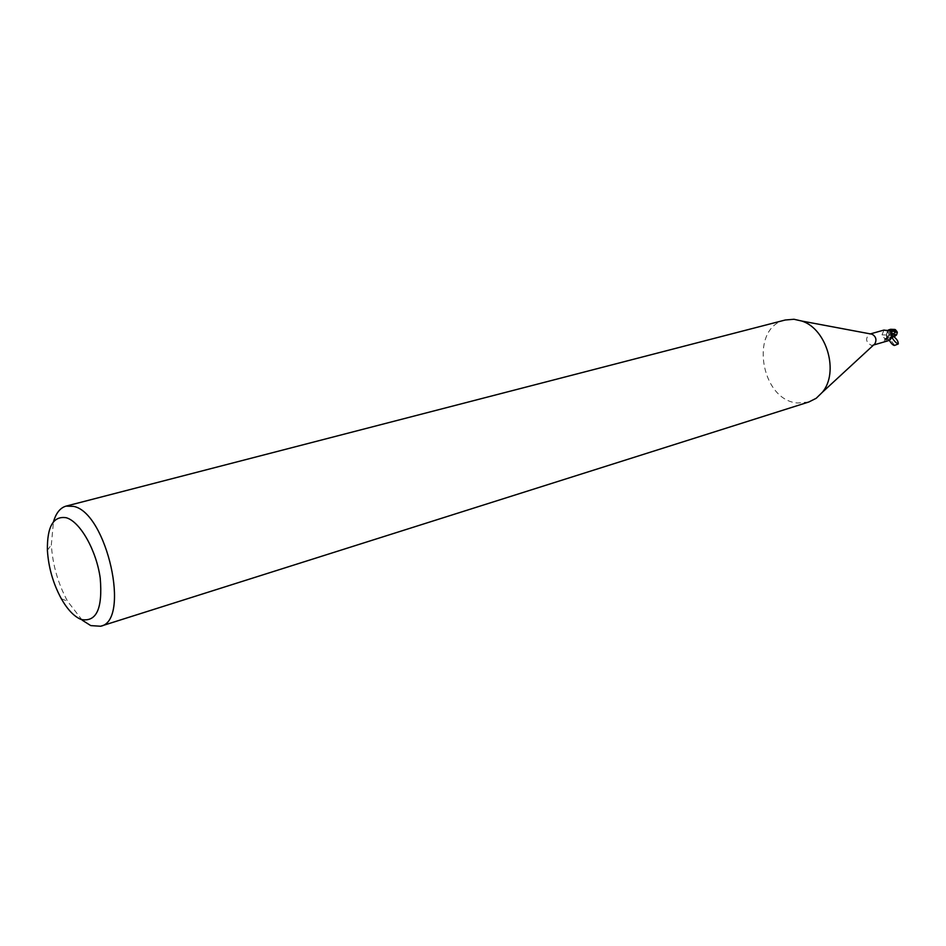 <?xml version="1.0" encoding="UTF-8"?>
<svg xmlns="http://www.w3.org/2000/svg" width="946" height="946" viewBox="0 0 946 946"><rect width="100%" height="100%" fill="white"/><g stroke="black" fill="none" stroke-linecap="round" stroke-linejoin="round"><path stroke-width="0.71" stroke-dasharray="4.73 3.55" d="M808.818 402.003L797.561 402.996C760.265 400.324 749.161 327.458 785.239 320.008M873.856 344.758L871.42 345.361C865.685 342.074 865.093 338.325 869.658 334.115L870.746 333.962M82.231 620.198L67.592 601.289C58.025 583.647 52.609 564.821 51.344 544.79L53.473 521.79M884.061 330.048L881.968 334.872L884.581 338.538L886.367 338.94L892.941 330.225L894.845 332.886C891.286 333.5 888.933 335.061 887.786 337.556L887.23 339.626L889.417 339.389L891.806 335.783L889.417 339.389L887.466 339.673L886.414 338.869L887.088 337.734L886.792 333.181L889.11 329.586L891.026 329.303M884.711 339.496L887.797 339.638L886.52 338.727L886.627 333.772L887.892 330.438M884.404 339.933L884.628 341.364L887.289 341.009M884.451 339.649L884.628 341.364M886.78 339.33L885.929 339.046L885.917 341.364M890.718 329.279L889.11 329.586L886.733 333.217L886.52 338.727M895.531 330.461L896.642 331.348L894.739 332.815L893.048 330.13L886.792 333.181L887.088 337.734L886.414 338.869L887.927 339.697M889.95 330.627L883.99 330.166M889.76 330.627L884.971 330.178M886.745 335.038L881.968 334.872M892.09 331.124L886.721 335.026M886.733 333.217L888.495 329.929M893.048 330.13L894.348 329.48M894.396 336.516L888.791 337.486L888.282 336.8L894.739 333.016L895.531 335.913M895.696 335.854L894.727 332.815M897.092 331.916L894.75 333.016M887.679 338.041L888.282 336.8M888.791 337.486L887.774 338.136M894.23 329.941L895.637 330.627M887.23 339.626L886.367 338.94M891.617 336.729L891.428 335.452M894.561 345.325L889.985 339.058L889.252 340.229M886.875 338.171L884.581 338.538M886.875 338.148L889.358 334.163M887.786 337.556L887.277 336.776M61.301 598.7L67.592 601.289M47.395 550.324L51.344 544.79M870.403 333.903L869.658 334.115M891.073 331.36L890.777 333.749M884.486 339.626L886.012 339.046M885.929 339.046C888.022 340.182 889.855 339.011 891.451 335.523M873.596 345.006L872.851 345.219M883.883 330.154C887.372 331.514 889.666 331.608 890.777 330.438M887.809 330.532L884.285 330.166M891.286 332.708L887.064 337.769M894.727 336.374L890.151 338.928"/><path stroke-width="1.42" d="M53.473 521.79C56.039 513.016 60.237 507.789 66.078 506.11L785.239 320.008L793.942 319.263L801.924 321.072C826.839 328.995 839.291 372.286 822.381 392.247L816.197 398.29L808.818 402.003L100.607 626.24L90.757 625.602L82.231 620.198M870.746 333.962L872.153 334.234C875.961 336.587 876.883 339.768 874.908 343.788L873.856 344.758M66.078 506.11L73.658 506.382C106.922 512.779 130.938 620.883 100.607 626.24M81.013 619.429C74.095 616.508 67.521 609.602 61.301 598.7C53.13 583.587 48.494 567.47 47.395 550.324C47.052 526.532 53.354 515.676 66.303 517.746C80.15 521.672 96.409 550.324 100.229 578.195C102.783 608.775 96.374 622.515 81.013 619.429M887.892 330.438L890.694 329.326L890.777 330.438L889.76 330.627L884.285 330.166M897.092 331.916L894.136 329.847L891.026 329.303L892.09 330.107L891.842 333.962L891.983 330.237L891.132 331.23L891.475 335.57L891.286 330.982M873.596 345.006L887.289 341.009C890.47 340.146 891.865 338.337 891.475 335.57M890.694 329.326L891.983 330.237M891.026 329.847L889.95 330.627M890.718 329.279L888.495 329.929M891.026 329.303L892.09 330.107L891.629 330.816L892.137 330.024L897.305 332.472L896.56 334.943L891.842 333.962L891.842 335.653L891.664 330.816L897.305 332.472M894.348 329.48L895.531 330.461M896.56 334.943L894.396 336.516M895.33 336.007L891.83 335.783M895.129 329.929L894.136 329.847M891.262 329.338L892.137 330.024M891.924 335.215C896.311 338.266 898.428 341.175 898.274 343.954C895.874 342.949 893.663 340.536 891.617 336.729M889.252 340.229C891.144 343.445 892.882 345.195 894.455 345.467L894.561 345.325M894.928 330.213L895.448 330.994M884.084 330.024L870.403 333.903M891.64 330.532L891.073 331.36M890.777 333.749L891.238 335.345M891.451 335.523L891.274 334.328M898.274 343.954L894.455 345.467M872.153 334.234L801.924 321.072M874.908 343.788L822.381 392.247M896.453 330.994L895.531 329.787M891.144 329.326L895.011 329.468M897.198 332.271L896.867 331.36"/></g></svg>
